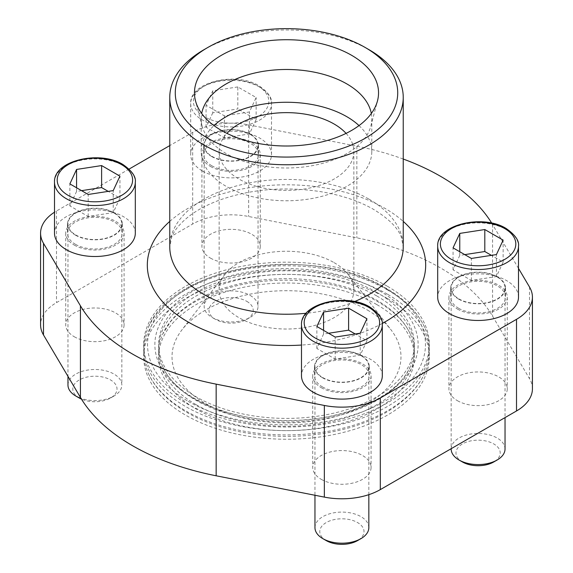 <?xml version="1.0" encoding="UTF-8"?>
<svg xmlns="http://www.w3.org/2000/svg" width="573" height="573" viewBox="0 0 573 573"><rect width="100%" height="100%" fill="white"/><g stroke="black" fill="none" stroke-linecap="round" stroke-linejoin="round"><path stroke-width="0.43" stroke-dasharray="2.87 2.15" d="M387.455 294.2A142.777 82.433 0 0 0 231.864 276.329A142.777 82.433 0 0 0 143.723 352.488A142.777 82.433 0 0 0 148.214 372.987A142.777 82.433 0 0 0 185.545 410.777A142.777 82.433 0 0 0 324.175 431.992A142.777 82.433 0 0 0 424.786 372.987A142.777 82.433 0 0 0 429.277 352.488A142.777 82.433 0 0 0 387.455 294.2M387.455 298.526A142.777 82.433 180 0 1 429.277 356.807A142.777 82.433 180 0 1 286.5 439.24A142.777 82.433 180 0 1 143.723 356.807A142.777 82.433 180 0 1 231.864 280.655A142.777 82.433 180 0 1 387.455 298.526M376.884 304.628A127.822 73.795 180 0 1 414.322 356.807A127.822 73.795 180 0 1 286.5 430.61A127.822 73.795 180 0 1 158.678 356.807A127.822 73.795 180 0 1 237.587 288.627A127.822 73.795 180 0 1 376.884 304.628M196.116 404.667A127.822 73.795 0 0 0 335.413 420.668A127.822 73.795 0 0 0 414.322 352.488A127.822 73.795 0 0 0 410.304 334.131A127.822 73.795 0 0 0 376.884 300.302A127.822 73.795 0 0 0 252.772 281.3A127.822 73.795 0 0 0 162.696 334.131A127.822 73.795 0 0 0 158.678 352.488A127.822 73.795 0 0 0 196.116 404.667M532.424 388.795A54.328 31.365 0 0 0 529.509 378.66L492.579 316.196A217.754 125.716 0 0 0 356.843 237.831L248.653 216.508A54.328 31.365 0 0 0 192.686 224.014L56.491 302.644A54.328 31.365 0 0 0 40.576 324.827M74.268 336.738A29.18 16.846 0 0 0 106.069 340.391A29.18 16.846 0 0 0 124.09 324.827A29.18 16.846 0 0 0 94.903 307.973A29.18 16.846 0 0 0 65.723 324.827A29.18 16.846 0 0 0 74.268 336.738M321.267 479.343A29.18 16.846 0 0 0 353.068 482.996A29.18 16.846 0 0 0 371.082 467.425A29.18 16.846 0 0 0 341.902 450.579A29.18 16.846 0 0 0 312.715 467.425A29.18 16.846 0 0 0 321.267 479.343M457.462 400.706A29.18 16.846 0 0 0 489.263 404.359A29.18 16.846 0 0 0 507.277 388.795A29.18 16.846 0 0 0 478.097 371.949A29.18 16.846 0 0 0 448.91 388.795A29.18 16.846 0 0 0 457.462 400.706M210.463 258.108A29.18 16.846 0 0 0 242.272 261.761A29.18 16.846 0 0 0 260.285 246.189A29.18 16.846 0 0 0 231.098 229.343A29.18 16.846 0 0 0 201.918 246.189A29.18 16.846 0 0 0 210.463 258.108M367.458 310.072A114.493 66.103 180 0 1 391.015 329.826A114.493 66.103 180 0 1 286.5 422.91A114.493 66.103 180 0 1 181.985 329.826A114.493 66.103 180 0 1 367.458 310.072M518.501 268.4L492.579 224.552A217.754 125.716 0 0 0 491.72 223.133M403.234 159.036A217.754 125.716 0 0 0 356.843 146.187L248.653 124.864A54.328 31.365 0 0 0 192.686 132.37L169.766 145.599M129.104 169.071L56.491 211A54.328 31.365 0 0 0 54.499 212.211M74.268 245.094A29.18 16.846 0 0 0 106.069 248.746A29.18 16.846 0 0 0 124.09 233.175A29.18 16.846 0 0 0 94.903 216.329A29.18 16.846 0 0 0 65.723 233.175A29.18 16.846 0 0 0 74.268 245.094M321.267 387.692A29.18 16.846 0 0 0 353.068 391.345A29.18 16.846 0 0 0 371.082 375.781A29.18 16.846 0 0 0 341.902 358.927A29.18 16.846 0 0 0 312.715 375.781A29.18 16.846 0 0 0 321.267 387.692M457.462 309.062A29.18 16.846 0 0 0 489.263 312.715A29.18 16.846 0 0 0 507.277 297.143A29.18 16.846 0 0 0 478.097 280.297A29.18 16.846 0 0 0 448.91 297.143A29.18 16.846 0 0 0 457.462 309.062M210.463 166.457A29.18 16.846 0 0 0 242.272 170.109A29.18 16.846 0 0 0 260.285 154.545A29.18 16.846 0 0 0 231.098 137.699A29.18 16.846 0 0 0 201.918 154.545A29.18 16.846 0 0 0 210.463 166.457M135.314 233.175A40.411 23.328 0 0 0 123.474 216.68A40.411 23.328 0 0 0 79.439 211.623A40.411 23.328 0 0 0 54.499 233.175M202.527 171.041A40.411 23.328 0 0 0 246.562 176.097A40.411 23.328 0 0 0 271.509 154.545A40.411 23.328 0 0 0 259.676 138.05A40.411 23.328 0 0 0 215.634 132.993A40.411 23.328 0 0 0 190.694 154.545A40.411 23.328 0 0 0 202.527 171.041M518.501 297.143A40.411 23.328 0 0 0 506.668 280.648A40.411 23.328 0 0 0 462.633 275.592A40.411 23.328 0 0 0 437.686 297.143M382.306 375.781A40.411 23.328 0 0 0 370.473 359.285A40.411 23.328 0 0 0 326.438 354.229A40.411 23.328 0 0 0 301.491 375.781M203.952 49.708A116.734 67.399 180 0 1 369.041 49.708M371.318 113.497A85.305 49.249 180 0 1 371.805 118.733A85.305 49.249 180 0 1 370.838 126.139A85.305 49.249 180 0 1 286.5 167.989A85.305 49.249 180 0 1 202.162 126.139A85.305 49.249 180 0 1 201.195 118.733A85.305 49.249 180 0 1 201.682 113.497M359.02 125.587A85.305 49.249 180 0 1 371.805 151.523A85.305 49.249 180 0 1 286.5 200.772A85.305 49.249 180 0 1 201.195 151.523A85.305 49.249 180 0 1 213.98 125.587M346.063 133.373A67.349 38.885 180 0 1 353.849 151.523A67.349 38.885 180 0 1 286.5 190.401A67.349 38.885 180 0 1 219.151 151.523A67.349 38.885 180 0 1 226.937 133.373M334.123 262.649A67.349 38.885 180 0 1 347.976 274.266A67.349 38.885 180 0 1 353.849 290.139A67.349 38.885 180 0 1 286.5 329.024A67.349 38.885 180 0 1 219.151 290.139A67.349 38.885 180 0 1 225.024 274.266A67.349 38.885 180 0 1 334.123 262.649M322.535 386.961A27.389 15.815 0 0 0 352.381 390.385A27.389 15.815 0 0 0 369.284 375.781A27.389 15.815 0 0 0 341.902 359.966A27.389 15.815 0 0 0 314.513 375.781A27.389 15.815 0 0 0 322.535 386.961M322.535 377.793A27.389 15.815 0 0 0 352.381 381.224A27.389 15.815 0 0 0 369.284 366.613A27.389 15.815 0 0 0 341.902 350.805A27.389 15.815 0 0 0 314.513 366.613A27.389 15.815 0 0 0 322.535 377.793M458.729 308.324A27.389 15.815 0 0 0 488.576 311.755A27.389 15.815 0 0 0 505.486 297.143A27.389 15.815 0 0 0 478.097 281.336A27.389 15.815 0 0 0 450.707 297.143A27.389 15.815 0 0 0 458.729 308.324M458.729 299.163A27.389 15.815 0 0 0 488.576 302.587A27.389 15.815 0 0 0 505.486 287.983A27.389 15.815 0 0 0 478.097 272.168A27.389 15.815 0 0 0 450.707 287.983A27.389 15.815 0 0 0 458.729 299.163M211.738 165.726A27.389 15.815 0 0 0 241.584 169.157A27.389 15.815 0 0 0 258.487 154.545A27.389 15.815 0 0 0 231.098 138.73A27.389 15.815 0 0 0 203.716 154.545A27.389 15.815 0 0 0 211.738 165.726M211.738 156.565A27.389 15.815 0 0 0 241.584 159.989A27.389 15.815 0 0 0 258.487 145.377A27.389 15.815 0 0 0 231.098 129.57A27.389 15.815 0 0 0 203.716 145.377A27.389 15.815 0 0 0 211.738 156.565M75.536 244.356A27.389 15.815 0 0 0 105.382 247.787A27.389 15.815 0 0 0 122.293 233.175A27.389 15.815 0 0 0 94.903 217.368A27.389 15.815 0 0 0 67.514 233.175A27.389 15.815 0 0 0 75.536 244.356M75.536 235.195A27.389 15.815 0 0 0 105.382 238.619A27.389 15.815 0 0 0 122.293 224.014A27.389 15.815 0 0 0 94.903 208.2A27.389 15.815 0 0 0 67.514 224.014A27.389 15.815 0 0 0 75.536 235.195M360.947 355.618A26.938 15.55 180 0 1 368.84 366.613A26.938 15.55 180 0 1 341.902 382.17A26.938 15.55 180 0 1 314.964 366.613A26.938 15.55 180 0 1 331.588 352.245A26.938 15.55 180 0 1 360.947 355.618M314.964 527.647A26.938 15.55 180 0 1 331.588 513.279A26.938 15.55 180 0 1 360.947 516.645A26.938 15.55 180 0 1 368.84 527.647M326.259 540.611A22.118 12.771 180 0 1 326.259 522.547A22.118 12.771 180 0 1 357.538 522.547A22.118 12.771 180 0 1 357.538 540.611M497.142 276.981A26.938 15.55 180 0 1 505.035 287.983A26.938 15.55 180 0 1 478.097 303.532A26.938 15.55 180 0 1 451.159 287.983A26.938 15.55 180 0 1 467.79 273.615A26.938 15.55 180 0 1 497.142 276.981M451.159 449.01A26.938 15.55 180 0 1 467.79 434.642A26.938 15.55 180 0 1 497.142 438.016A26.938 15.55 180 0 1 505.035 449.01M462.454 461.974A22.118 12.771 180 0 1 462.454 443.917A22.118 12.771 180 0 1 493.74 443.917A22.118 12.771 180 0 1 493.74 461.974M113.955 213.013A26.938 15.55 180 0 1 121.841 224.014A26.938 15.55 180 0 1 94.903 239.564A26.938 15.55 180 0 1 67.965 224.014A26.938 15.55 180 0 1 84.596 209.646A26.938 15.55 180 0 1 113.955 213.013M67.965 385.042A26.938 15.55 180 0 1 84.596 370.674A26.938 15.55 180 0 1 113.955 374.047A26.938 15.55 180 0 1 121.841 385.042A26.938 15.55 180 0 1 113.955 396.043A26.938 15.55 180 0 1 80.979 398.357M79.26 398.006A22.118 12.771 180 0 1 79.267 379.949A22.118 12.771 180 0 1 110.546 379.949A22.118 12.771 180 0 1 110.546 398.006A22.118 12.771 180 0 1 81.445 399.109M237.809 86.931L212.769 90.806L206.065 105.26L224.394 115.846L249.427 111.971L256.138 97.517L237.809 86.931L237.809 108.927L212.769 112.802L212.769 90.806M250.15 134.383A26.938 15.55 180 0 1 258.036 145.377A26.938 15.55 180 0 1 231.098 160.934A26.938 15.55 180 0 1 204.16 145.377A26.938 15.55 180 0 1 220.791 131.009A26.938 15.55 180 0 1 250.15 134.383M250.15 295.41A26.938 15.55 180 0 1 258.036 306.412A26.938 15.55 180 0 1 250.15 317.406A26.938 15.55 180 0 1 212.053 317.406A26.938 15.55 180 0 1 204.16 306.412A26.938 15.55 180 0 1 220.791 292.044A26.938 15.55 180 0 1 250.15 295.41M246.741 301.319A22.118 12.771 180 0 1 246.741 319.376A22.118 12.771 180 0 1 215.462 319.376A22.118 12.771 180 0 1 215.462 301.319A22.118 12.771 180 0 1 246.741 301.319M328.58 333.264L323.573 334.038L316.862 348.491L335.191 359.078L360.231 355.203L366.935 340.749L355.217 333.98M366.935 340.749L366.935 318.753M323.573 334.038L323.573 330.37M316.862 348.491L316.862 326.495M335.191 359.078L335.191 337.082M360.231 355.203L360.231 333.207M212.769 112.802L206.065 127.256L224.394 137.842L249.427 133.967L256.138 119.513L237.809 108.927M256.138 119.513L256.138 97.517M206.065 127.256L206.065 105.26M224.394 137.842L224.394 115.846M249.427 133.967L249.427 111.971M81.581 190.659L76.574 191.432L69.863 205.893L88.192 216.472L113.232 212.597L119.943 198.143L108.225 191.382M119.943 198.143L119.943 176.147M76.574 191.432L76.574 187.772M69.863 205.893L69.863 183.897M88.192 216.472L88.192 194.476M113.232 212.597L113.232 190.601M464.775 254.627L459.768 255.408L453.057 269.862L471.386 280.441L496.426 276.566L503.137 262.112L491.419 255.35M503.137 262.112L503.137 240.116M459.768 255.408L459.768 251.74M453.057 269.862L453.057 247.865M471.386 280.441L471.386 258.444M496.426 276.566L496.426 254.577M188.238 401.336A138.96 80.227 0 0 0 384.762 401.336A138.96 80.227 0 0 0 384.762 287.868A138.96 80.227 0 0 0 188.238 287.868A138.96 80.227 0 0 0 188.238 401.336M387.455 286.314A142.777 82.433 180 0 1 429.277 344.602A142.777 82.433 180 0 1 286.5 427.035A142.777 82.433 180 0 1 143.723 344.602A142.777 82.433 180 0 1 231.864 268.443A142.777 82.433 180 0 1 387.455 286.314M387.455 289.902A142.777 82.433 180 0 1 424.786 327.692A142.777 82.433 180 0 1 429.277 348.191A142.777 82.433 180 0 1 286.5 430.624A142.777 82.433 180 0 1 143.723 348.191A142.777 82.433 180 0 1 148.214 327.692A142.777 82.433 180 0 1 248.825 268.687A142.777 82.433 180 0 1 387.455 289.902M376.884 296.012A127.822 73.795 180 0 1 414.322 348.191A127.822 73.795 180 0 1 410.304 366.548A127.822 73.795 180 0 1 286.5 421.993A127.822 73.795 180 0 1 162.696 366.548A127.822 73.795 180 0 1 158.678 348.191A127.822 73.795 180 0 1 237.587 280.011A127.822 73.795 180 0 1 376.884 296.012M376.884 292.416A127.822 73.795 180 0 1 414.322 344.602A127.822 73.795 180 0 1 286.5 418.397A127.822 73.795 180 0 1 158.678 344.602A127.822 73.795 180 0 1 237.587 276.422A127.822 73.795 180 0 1 376.884 292.416M379.577 290.862A131.632 76.001 180 0 1 320.572 418.011A131.632 76.001 180 0 1 159.351 324.934A131.632 76.001 180 0 1 379.577 290.862M492.579 224.552L492.579 316.196M529.509 287.016L529.509 378.66M356.843 146.187L356.843 237.831M248.653 124.864L248.653 216.508M192.686 132.37L192.686 224.014M56.491 211L56.491 302.644M169.766 221.4A139.182 80.356 180 0 1 384.92 208.343A139.182 80.356 180 0 1 403.234 221.4M382.248 323.48A139.182 80.356 180 0 1 301.491 345.053M369.041 199.175A116.734 67.399 180 0 1 403.234 246.834L401.301 237.158C398.07 228.018 388.866 218.779 373.696 209.453C359.328 201.173 341.83 195.264 321.181 191.733C285.354 186.268 251.812 188.94 220.569 199.726C208.035 204.296 197.642 209.718 189.391 215.992C180.051 223.363 174.163 230.403 171.714 237.129L169.766 246.834A116.734 67.399 180 0 1 241.827 184.57A116.734 67.399 180 0 1 369.041 199.175M354.601 301.57A116.734 67.399 180 0 1 306.183 313.266M301.491 324.827A40.411 23.328 180 0 1 326.438 303.267A40.411 23.328 180 0 1 370.473 308.324A40.411 23.328 180 0 1 382.306 324.827M437.686 246.189A40.411 23.328 180 0 1 462.633 224.637A40.411 23.328 180 0 1 506.668 229.694A40.411 23.328 180 0 1 518.501 246.189M259.676 87.096A40.411 23.328 180 0 1 271.509 103.591A40.411 23.328 180 0 1 231.098 126.919A40.411 23.328 180 0 1 190.694 103.591A40.411 23.328 180 0 1 215.634 82.039A40.411 23.328 180 0 1 259.676 87.096M54.499 182.221A40.411 23.328 180 0 1 79.439 160.669A40.411 23.328 180 0 1 123.474 165.726A40.411 23.328 180 0 1 135.314 182.221M257.771 85.993A37.711 21.774 180 0 1 240.861 122.421A37.711 21.774 180 0 1 194.67 95.755A37.711 21.774 180 0 1 257.771 85.993M143.723 352.488L143.723 356.807M429.277 352.488L429.277 356.807M158.678 352.488L158.678 356.807M414.322 352.488L414.322 356.807M65.723 233.175L65.723 324.827M124.09 233.175L124.09 324.827M312.715 375.781L312.715 467.425M371.082 375.781L371.082 467.425M448.91 297.143L448.91 388.795M507.277 297.143L507.277 388.795M201.918 154.545L201.918 246.189M260.285 154.545L260.285 246.189M370.838 126.139L377.492 100.855M202.162 126.139L195.508 100.855M201.195 118.733L201.195 151.523M371.805 118.733L371.805 151.523M219.151 151.523L219.151 290.139M353.849 151.523L353.849 290.139M225.024 274.266L181.985 329.826M347.976 274.266L391.015 329.826M424.786 372.987C421.749 379.777 417.481 386.173 411.98 392.176C397.368 407.783 376.934 419.522 350.683 427.386C315.587 437.435 279.416 439.04 242.178 432.221C196.51 423.504 160.426 401.093 148.214 372.987M410.304 334.131C405.039 322.219 394.339 311.497 378.209 301.964C339.395 278.686 271.459 273.214 222.611 289.795C199.175 297.631 181.863 308.217 170.654 321.553L162.696 334.131M314.513 366.613L314.513 375.781M369.284 366.613L369.284 375.781M450.707 287.983L450.707 297.143M505.486 287.983L505.486 297.143M203.716 145.377L203.716 154.545M258.487 145.377L258.487 154.545M271.509 154.545L271.509 103.591C272.347 98.148 268.221 92.239 259.118 85.857C236.004 71.317 189.455 81.882 190.694 103.591L190.694 154.545M67.514 224.014L67.514 233.175M122.293 224.014L122.293 233.175M314.964 366.613L314.964 495.258M368.84 366.613L368.84 494.664M451.159 287.983L451.159 448.702M505.035 287.983L505.035 417.595M67.965 224.014L67.965 376.354M121.841 224.014L121.841 385.042M110.546 398.006L113.955 396.043M204.16 145.377L204.16 306.412M258.036 145.377L258.036 306.412M246.741 319.376L250.15 317.406M215.462 319.376L212.053 317.406M143.723 344.602L143.723 348.191M429.277 344.602L429.277 348.191M424.786 327.692C417.61 312.12 404.724 298.97 386.13 288.24C314.298 243.625 172.301 264.869 148.214 327.692M158.678 344.602L158.678 348.191M414.322 344.602L414.322 348.191M410.304 366.548C398.522 396.688 341.716 422.394 282.604 420.496C226.156 420.281 174.049 395.234 162.696 366.548"/><path stroke-width="0.86" d="M54.499 212.211A54.328 31.365 0 0 0 40.576 233.175L40.576 324.827A54.328 31.365 0 0 0 43.491 334.954L80.421 397.418A217.754 125.716 0 0 0 216.157 475.791L324.347 497.113A54.328 31.365 0 0 0 380.314 489.607L516.509 410.97A54.328 31.365 0 0 0 532.424 388.795L532.424 297.143A54.328 31.365 0 0 0 529.509 287.016L518.501 268.4M491.72 223.133A217.754 125.716 0 0 0 403.234 159.036M169.766 145.599L129.104 169.071M40.576 233.175A54.328 31.365 0 0 0 43.491 243.31L80.421 305.774A217.754 125.716 0 0 0 216.157 384.139L324.347 405.462A54.328 31.365 0 0 0 380.314 397.956L516.509 319.326A54.328 31.365 0 0 0 532.424 297.143M66.332 249.678A40.411 23.328 0 0 0 110.367 254.734A40.411 23.328 0 0 0 135.314 233.175L135.314 182.221A40.411 23.328 180 0 1 94.903 205.549A40.411 23.328 180 0 1 54.499 182.221L54.499 233.175A40.411 23.328 0 0 0 66.332 249.678M449.526 313.646A40.411 23.328 0 0 0 493.561 318.703A40.411 23.328 0 0 0 518.501 297.143L518.501 246.189A40.411 23.328 180 0 1 478.097 269.518A40.411 23.328 180 0 1 437.686 246.189L437.686 297.143A40.411 23.328 0 0 0 449.526 313.646M313.324 392.276A40.411 23.328 0 0 0 357.366 397.333A40.411 23.328 0 0 0 382.306 375.781L382.306 324.827A40.411 23.328 180 0 1 341.902 348.155A40.411 23.328 180 0 1 301.491 324.827L301.491 375.781A40.411 23.328 0 0 0 313.324 392.276M369.048 49.708L365.151 47.459A111.226 64.212 180 0 1 365.144 138.272A111.226 64.212 180 0 1 207.856 138.272A111.226 64.212 180 0 1 207.849 47.459A111.226 64.212 180 0 1 365.151 47.459L369.041 49.708A116.734 67.399 180 0 1 369.048 49.708A116.734 67.399 180 0 1 403.234 97.36A116.734 67.399 180 0 1 286.5 164.759A116.734 67.399 180 0 1 169.766 97.36A116.734 67.399 180 0 1 203.952 49.708L207.849 47.459M351.586 55.287A92.038 53.139 180 0 1 377.492 100.855A92.038 53.139 180 0 1 286.5 146.008A92.038 53.139 180 0 1 195.508 100.855A92.038 53.139 180 0 1 244.972 45.446A92.038 53.139 180 0 1 351.586 55.287M201.682 113.497A85.305 49.249 180 0 1 258.101 72.291A85.305 49.249 180 0 1 346.823 83.909A85.305 49.249 180 0 1 371.318 113.497M213.98 125.587A85.305 49.249 180 0 1 346.823 116.691A85.305 49.249 180 0 1 359.02 125.587M226.937 133.373A67.349 38.885 180 0 1 334.123 124.026A67.349 38.885 180 0 1 346.063 133.373M348.606 308.167L323.573 312.041L316.862 326.495L335.191 337.082L360.231 333.207L366.935 318.753L348.606 308.167L348.606 330.163L328.58 333.264M368.84 494.664L368.84 527.647A26.938 15.55 180 0 1 360.947 538.641A26.938 15.55 180 0 1 322.85 538.641A26.938 15.55 180 0 1 314.964 527.647L314.964 495.258M360.947 538.641L357.538 540.611A22.118 12.771 180 0 1 326.259 540.611L322.85 538.641M484.808 229.537L459.768 233.412L453.057 247.865L471.386 258.444L496.426 254.577L503.137 240.116L484.808 229.537L484.808 251.533L464.775 254.627M505.035 417.595L505.035 449.01A26.938 15.55 180 0 1 497.142 460.012A26.938 15.55 180 0 1 459.045 460.012A26.938 15.55 180 0 1 451.159 449.01L451.159 448.702M497.142 460.012L493.74 461.974A22.118 12.771 180 0 1 462.454 461.974L459.045 460.012M101.614 165.568L76.574 169.443L69.863 183.897L88.192 194.476L113.232 190.601L119.943 176.147L101.614 165.568L101.614 187.564L81.581 190.659M80.979 398.357A26.938 15.55 180 0 1 75.858 396.043A26.938 15.55 180 0 1 67.965 385.042L67.965 376.354M81.445 399.109A22.118 12.771 180 0 1 79.26 398.006L75.858 396.043M355.217 333.98L348.606 330.163M323.573 330.37L323.573 312.041M108.225 191.382L101.614 187.564M76.574 187.772L76.574 169.443M491.419 255.35L484.808 251.533M459.768 251.74L459.768 233.412M43.491 243.31L43.491 334.954M80.421 305.774L80.421 397.418M216.157 384.139L216.157 475.791M324.347 405.462L324.347 497.113M380.314 397.956L380.314 489.607M516.509 319.326L516.509 410.97M403.234 221.4A139.182 80.356 180 0 1 382.248 323.48M301.491 345.053A139.182 80.356 180 0 1 167.946 307.257A139.182 80.356 180 0 1 169.766 221.4M403.234 97.36L403.234 246.834A116.734 67.399 180 0 1 354.601 301.57M306.183 313.266A116.734 67.399 180 0 1 169.766 246.834L169.766 97.36M368.568 307.228A37.711 21.774 180 0 1 351.657 343.657A37.711 21.774 180 0 1 305.473 316.991A37.711 21.774 180 0 1 368.568 307.228M504.763 228.591A37.711 21.774 180 0 1 487.859 265.027A37.711 21.774 180 0 1 441.668 238.354A37.711 21.774 180 0 1 504.763 228.591M121.569 164.623A37.711 21.774 180 0 1 104.666 201.051A37.711 21.774 180 0 1 58.475 174.385A37.711 21.774 180 0 1 121.569 164.623M382.306 324.827C383.151 319.383 379.018 313.474 369.914 307.092C346.801 292.552 300.259 303.117 301.491 324.827M518.501 246.189C519.346 240.753 515.213 234.844 506.109 228.462C482.996 213.915 436.454 224.48 437.686 246.189M135.314 182.221C136.152 176.785 132.019 170.869 122.916 164.494C99.802 149.947 53.26 160.512 54.499 182.221"/></g></svg>
